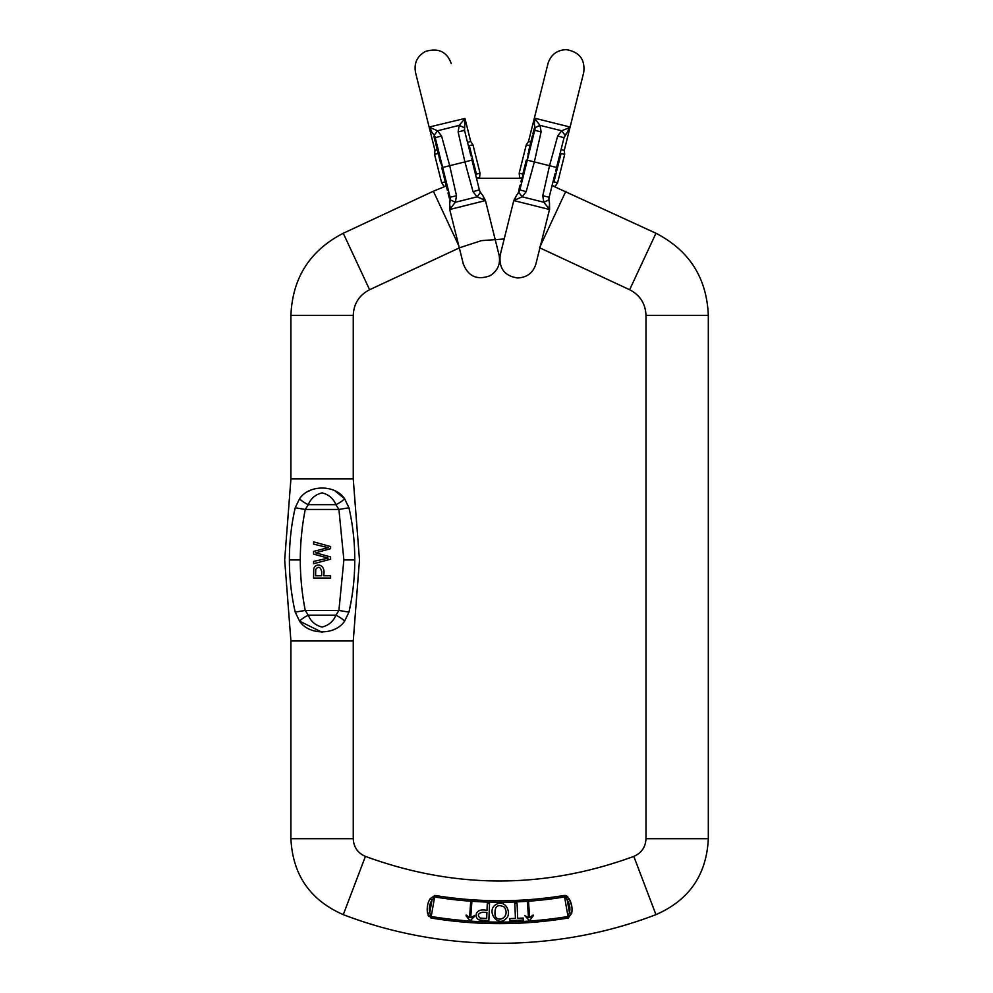 <?xml version="1.0" encoding="UTF-8"?>
<svg xmlns="http://www.w3.org/2000/svg" width="993" height="993" viewBox="0 0 993 993"><rect width="100%" height="100%" fill="white"/><g stroke="black" fill="none" stroke-linecap="round" stroke-linejoin="round"><path stroke-width="1.49" d="M469.912 920.995L474.443 916.477M529.319 920.995L533.167 915.881M571.72 905.777L569.113 898.715A4.158 0.919 147 0 0 567.239 900.043L564.322 895.438A397.448 397.448 0 0 1 434.909 895.438L431.21 916.489L429.77 912.704A4.158 0.919 167 0 1 427.549 913.312L430.962 917.991L431.21 916.489A418.823 418.823 0 0 0 568.021 916.489L568.269 917.991L571.683 913.312C572.576 908.123 571.72 903.258 569.113 898.715L564.322 895.438M552.071 185.579L655.976 233.256C689.328 250.509 706.768 277.891 708.319 315.414L708.319 838.725C706.557 874.858 689.105 900.167 655.951 914.64C556.378 952.858 442.866 952.858 343.28 914.64L365.424 856.388C357.716 853.012 353.657 847.128 353.247 838.725L353.247 640.969L359.478 559.953L353.247 478.924L353.247 315.414C353.731 303.684 359.181 295.132 369.607 289.733L459.709 247.716L481.419 240.641L504.183 238.978M427.549 913.312C426.655 908.161 427.511 903.282 430.13 898.715L434.909 895.438L430.13 898.715A4.158 0.919 33 0 1 432.005 900.043L434.661 896.94A398.975 398.975 0 0 0 470.732 901.222M428.591 916.229L428.008 915.025M567.946 897.089L566.569 895.922M566.072 895.661L565.29 895.438M354.762 559.953C354.774 577.578 352.85 594.968 348.965 612.098L344.621 621.121C335.262 635.433 308.885 635.408 299.551 621.121L295.206 612.11C291.297 594.956 289.36 577.566 289.397 559.953C289.36 542.302 291.297 524.925 295.206 507.783L299.551 498.784C308.91 484.46 335.274 484.485 344.621 498.771L348.965 507.795C352.85 524.949 354.786 542.339 354.762 559.953C361.104 559.953 361.104 559.953 354.762 559.953L343.876 559.953L338.911 509.446L335.907 504.68A12.462 4.257 -28.8 0 0 344.621 498.771M294.735 609.851L295.206 612.11L305.261 610.447L308.264 615.213C310.871 621.469 315.464 625.404 322.08 627.042C328.683 625.416 333.3 621.469 335.907 615.213L338.911 610.447L348.965 612.098M344.621 621.121A12.462 4.257 -151.2 0 0 335.907 615.213L308.264 615.213A12.462 4.257 -28.8 0 0 299.551 621.121L322.092 632.305M349.449 609.727L351.261 600.666M349.474 510.265L348.965 507.795L338.911 509.446L305.261 509.446C301.959 526.104 300.308 542.935 300.283 559.953C300.308 576.945 301.959 593.777 305.261 610.447L338.911 610.447L343.876 559.953M344.41 498.548L335.373 491.212M309.431 490.865L308.786 491.212M522.752 178.268L476.479 178.268M447.16 185.579L433.37 191.227L458.766 245.693M299.551 498.784A12.462 4.257 -151.2 0 0 308.264 504.68L335.907 504.68C333.3 498.436 328.695 494.489 322.092 492.863C315.476 494.477 310.871 498.424 308.264 504.68L305.261 509.446L295.206 507.783M528.499 901.222A398.975 398.975 0 0 0 564.57 896.94L568.021 916.489L569.461 912.704A4.158 0.919 13 0 0 571.683 913.312M533.129 915.918L533.067 915.037M533.104 915.025L529.641 917.569M529.654 917.544L528.45 900.502L527.283 900.589L528.487 917.631L524.751 915.608L529.629 920.97M517.676 918.289L517.068 903.307L514.821 903.407L515.429 918.376L509.806 918.612L509.893 920.61L523.348 920.064L523.274 918.066L517.676 918.289M504.37 907.081C510.638 917.035 498.014 923.341 495.122 915.807C494.216 906.522 497.307 903.618 504.37 907.081M506.082 918.587C511.941 914.094 506.207 898.888 496.078 904.449C485.589 910.581 497.679 927.934 506.082 918.587M482.536 912.244L486.93 912.418L486.682 918.5L480.252 918.091C477.124 915.298 477.894 913.349 482.536 912.244M488.854 920.585L489.537 903.605L487.29 903.518L487.004 910.42C474.505 907.329 473.636 918.823 479.867 920.064L488.854 920.585M474.418 916.514L474.48 915.633M474.505 915.62L470.719 917.644L471.948 900.589L470.781 900.502L469.577 917.544L466.164 915.012L466.102 915.906L470.223 921.007M313.577 563.726L330.582 559.22L330.582 556.924L315.637 552.816L330.582 548.707L330.582 546.535L313.577 541.868L313.577 544.127L328.199 547.652L313.577 551.4L313.577 554.119L328.199 558.116L313.577 561.417L313.577 563.726M330.582 578.025L330.582 575.766L323.668 575.766C326.25 563.155 314.731 562.746 313.738 569.026L313.577 578.025L330.582 578.025M321.67 571.385L321.67 575.766L315.588 575.766L315.737 569.324C318.393 566.097 320.367 566.78 321.67 571.385M448.091 189.303L446.999 184.946L446.08 185.182L445.236 181.793L446.155 181.558L445.907 180.565L444.988 180.788M448.128 189.291L447.346 190.246L448.128 189.291L439.924 156.546L438.993 156.782L440.184 161.536L441.103 161.313M436.436 142.644L435.629 143.315L436.548 143.079L436.275 141.987L436.796 144.084M436.548 143.079L436.759 143.898M440.184 161.536L442.642 167.469L449.705 165.707L456.482 195.758L455.402 202.237L456.482 195.758L450.09 197.235L449.99 202.001L450.338 199.878L455.402 202.237M469.019 148.367L470.322 153.592L468.535 146.505L469.466 146.281L472.531 158.532L473.587 162.765L472.668 163.001L479.383 189.911L473.04 191.624L464.885 161.909L449.705 165.707L441.562 135.991L437.565 130.778L441.562 135.991L435.257 137.679L436.275 141.987M436.796 143.898L439.651 155.442L438.72 155.678L435.84 144.134L436.796 143.898M434.189 135.234L432.898 133.534L434.189 135.234L437.516 130.791L434.189 135.234L434.748 136.326M435.257 137.679L434.81 136.314L435.257 137.679M448.265 190.011L449.184 193.66L448.265 190.011M445.596 179.336L444.777 176.046M444.144 173.514L443.226 173.738L444.156 173.527M443.586 171.255L443.312 170.163M449.903 196.353L449.618 195.236M449.184 193.66L450.09 197.235M450.338 199.891L450.313 198.662L450.338 199.891L450.313 198.662L449.494 198.848L450.313 198.662A9.21 9.21 0 0 0 450.313 198.65L450.338 199.878L455.353 202.249L449.73 209.498L485.453 200.574L499.069 255.089L485.378 200.251L477.087 196.825L483.951 199.841A12.276 9.645 -44 0 0 481.704 194.082L480.401 192.381L481.704 194.082M473.462 166.154L471.96 160.146L472.221 161.226L471.96 160.146L464.885 161.909L458.121 131.858L459.188 125.379L458.121 131.858L464.525 130.381L468.597 146.691M464.525 130.381L468.547 146.505L464.525 130.381L464.836 124.795L464.265 127.725L459.188 125.379L437.541 130.778L430.639 127.774A12.276 9.645 136 0 0 432.898 133.534L432.303 132.913L432.898 133.534M470.881 155.814L470.322 153.592M442.133 169.344L443.039 172.993L441.798 168.028L442.717 167.792L441.748 167.817L442.655 167.594M439.911 156.559L439.601 155.33M437.963 152.624L438.881 152.401L438.385 150.415M437.106 149.211L438.05 148.975L437.057 145.115M464.265 127.725L459.238 125.354L464.947 118.44L470.707 141.478L472.966 144.829L468.411 145.959M437.255 149.831L434.971 150.402L429.137 127.042L430.639 127.774M473.04 191.624L477.037 196.837L473.04 191.624M467.492 142.284L470.707 141.478M444.045 186.734L447.098 185.331M476.417 178.008L479.768 177.809M443.896 186.138L441.637 182.786L445.261 181.88M475.498 174.334L480.041 173.192L472.966 144.829M441.637 182.786L434.549 154.411L438.174 153.505M434.971 150.402L434.549 154.411M449.99 202.001L449.755 202.82L449.99 202.001A12.276 9.645 16 0 0 450.71 208.145M464.488 126.099L464.612 125.615A12.276 9.645 -164 0 0 463.892 119.47M464.439 130.009L464.302 129.09M480.289 192.195L479.793 191.153M479.482 190.284L481.084 193.374M436.138 145.35L437.094 145.115M436.572 147.088L437.491 146.865M437.466 150.638L438.409 150.402M438.422 154.486L439.353 154.25M444.914 180.465L443.523 174.942L444.442 174.706M473.152 161.027L472.234 161.263L471.96 160.146M472.531 158.532L471.613 158.768M471.774 155.516L470.856 155.752M471.265 153.468L470.347 153.704M470.558 150.638L469.639 150.862M469.888 147.982L468.957 148.218M479.383 189.911L475.362 173.787L476.28 173.564L474.58 166.762L473.661 166.998M474.58 166.762L473.835 163.771L472.916 163.994M448.402 194.454L449.308 198.091L448.066 193.138L448.985 192.903M448.066 193.138L448.935 192.692L448.017 192.927M447.173 189.526L446.527 186.932L447.446 186.709M435.207 141.627L433.941 136.525L434.81 136.314M521.821 181.98L522.839 174.011L523.758 174.234L524.006 173.241L523.088 173.018M521.871 181.992L521.685 182.7L520.903 181.756L521.871 181.992L530.312 148.007M533.477 135.321L532.447 135.532L533.365 135.768L533.638 134.676L533.117 136.773M533.365 135.768L530.299 148.131L529.356 147.895L532.248 136.351L533.204 136.587M530.014 149.235L529.083 149L527.271 160.146L534.346 161.909L526.191 191.624L522.194 196.837L526.191 191.624L519.86 189.924L517.527 194.082L518.83 192.381L522.206 196.837L543.854 202.249L548.521 208.145L543.879 202.249L542.761 195.758L549.526 165.707L557.681 135.991L561.666 130.778L557.681 135.991L564.024 137.704L559.953 154.014M559.543 155.678L558.227 160.916L559.978 153.816L560.921 154.052L558.612 163.299L557.694 163.063L556.328 168.549L556.601 167.469L534.346 161.909L541.111 131.858L540.043 125.379L541.111 131.858L534.768 130.381L533.638 134.676M540.043 125.379L534.966 127.725L534.942 128.953L534.631 125.615L534.966 127.725L539.993 125.366L561.703 130.778L570.019 127.365L564.26 150.402L564.682 154.411L560.139 153.282M534.768 130.381L535.016 128.966L534.768 130.381M521.648 182.7L520.742 186.336L521.648 182.7M524.316 172.012L525.136 168.736M525.769 166.203L524.85 165.98L525.769 166.191M526.327 163.944L526.6 162.84M520.109 189.055L520.394 187.938M520.742 186.336L519.86 189.924M518.83 192.381L519.389 191.277L518.83 192.381L519.389 191.277L518.582 191.066L519.389 191.277L518.83 192.381L522.144 196.825L513.778 200.574L549.514 209.498L535.897 264.014L549.588 209.175L548.521 208.145A12.276 9.645 -16 0 0 549.241 202.001L548.893 199.878L549.241 202.001M555.099 173.477L549.166 197.235L542.761 195.758L543.829 202.237L548.893 199.878L549.03 201.082M558.612 163.299L556.8 170.548L555.881 170.312L555.633 171.317L557.681 163.137M564.024 137.704L560.002 153.828L564.024 137.704L566.929 132.913L565.042 135.234L561.666 130.778M525.942 161.574L525.036 165.21L526.278 160.245L527.196 160.481L526.327 160.034L527.246 160.27M530.125 144.854L531.044 145.077L531.528 143.091M531.888 141.664L532.856 137.804L531.938 137.568M557.694 163.063L558.227 160.916M530.821 142.049L528.524 141.478L534.358 118.117L539.993 125.366M561.057 149.595L564.26 150.402M519.463 177.809L522.814 178.008M552.133 185.331L555.199 186.734M583.71 72.526C585.287 59.506 579.44 51.884 566.184 49.65C556.887 50.084 550.817 54.727 547.975 63.602L534.358 118.117L570.094 127.042L583.71 72.526L570.019 127.365M519.612 177.213L519.19 173.192L522.814 174.098M553.051 181.645L557.594 182.786L564.682 154.411M519.19 173.192L526.265 144.829L529.902 145.735M528.524 141.478L526.265 144.829M517.527 194.082L516.943 194.69L517.527 194.082A12.276 9.645 44 0 0 515.28 199.841M534.631 125.615L534.395 124.795L534.631 125.615A12.276 9.645 164 0 1 535.351 119.47M565.998 133.906L566.333 133.534A12.276 9.645 -136 0 0 568.592 127.774M564.123 137.332L564.434 136.463M548.893 199.667L548.943 198.513M549.079 197.607L548.893 199.878L543.829 202.237M531.503 139.318L532.422 139.541M530.982 141.428L531.925 141.664M530.622 142.868L531.565 143.104M529.654 146.703L530.597 146.939M527.891 153.766L528.81 153.989M523.174 172.695L524.552 167.159L525.471 167.383M557.234 168.81L556.316 168.574L556.601 167.469M557.855 166.315L556.936 166.079M559.121 161.251L558.203 161.015M559.829 158.408L558.91 158.185M560.486 155.764L559.556 155.529M549.166 197.235L553.188 181.111L554.106 181.334L555.807 174.545L554.888 174.309M555.807 174.545L556.552 171.541L555.633 171.317M519.674 186.684L518.768 190.321L520.009 185.356L520.928 185.579M520.009 185.356L520.977 185.381M520.903 181.756L521.561 179.162L522.467 179.385M532.869 133.844L534.135 128.755L535.016 128.966M527.333 901.296A398.975 398.975 0 0 1 471.898 901.296M655.951 914.64L633.807 856.388C544.35 889.182 454.881 889.182 365.424 856.388M430.962 917.991A420.349 420.349 0 0 0 568.269 917.991M353.247 640.969L290.912 640.969L284.681 559.953L290.912 478.924L353.247 478.924M289.397 559.953C283.055 559.953 283.055 559.953 289.397 559.953L300.283 559.953M343.28 914.64C310.139 900.167 292.674 874.858 290.912 838.725L353.247 838.725M290.912 478.924L290.912 315.414L353.247 315.414M565.861 191.227L539.522 247.716L629.636 289.733L655.976 233.256M708.319 315.414L645.984 315.414C645.512 303.684 640.051 295.132 629.636 289.733M708.319 838.725L645.984 838.725L645.984 315.414M290.912 315.414C292.463 277.891 309.903 250.509 343.255 233.256L369.607 289.733M429.77 912.704L432.005 900.043C429.51 903.978 428.765 908.198 429.77 912.704M567.239 900.043L569.461 912.704C570.466 908.161 569.721 903.94 567.239 900.043M449.705 165.707L442.717 167.445M437.975 148.801L437.094 145.276M451.256 63.602C446.962 51.748 438.397 47.676 425.563 51.4C417.197 56.055 413.858 63.093 415.521 72.526L429.137 127.042L464.947 118.44M477.062 196.837L455.377 202.249M477.087 196.825L480.401 192.381L477.037 196.837M444.529 175.029L443.61 175.264M534.346 161.909L527.357 160.171M531.938 141.49L532.819 137.953M565.042 135.234L561.728 130.778M525.384 167.718L524.465 167.482M290.912 838.725L290.912 640.969M633.807 856.388C641.515 853.012 645.574 847.128 645.984 838.725M343.255 233.256L433.37 191.227M441.624 163.411L443.163 169.592M449.73 209.498L463.334 264.014C468.336 276.464 477.174 280.386 489.872 275.806C497.654 270.99 500.72 264.088 499.069 255.089M479.619 177.213L480.041 173.192M464.947 118.452L464.836 124.795M485.366 200.251L482.288 194.69M449.655 209.163L449.755 202.82M429.224 127.365L432.303 132.925M528.288 156.087L526.749 162.269M534.942 128.953L534.966 127.725M513.778 200.574L500.162 255.089C498.846 268.358 504.618 275.98 517.465 277.953C526.873 277.618 533.018 272.976 535.897 264.014M555.335 186.138L557.594 182.786M570.007 127.365L566.929 132.925M549.588 209.163L549.477 202.82M513.865 200.251L516.943 194.69M534.284 118.452L534.395 124.795M520.059 185.145L521.015 185.381"/></g></svg>
